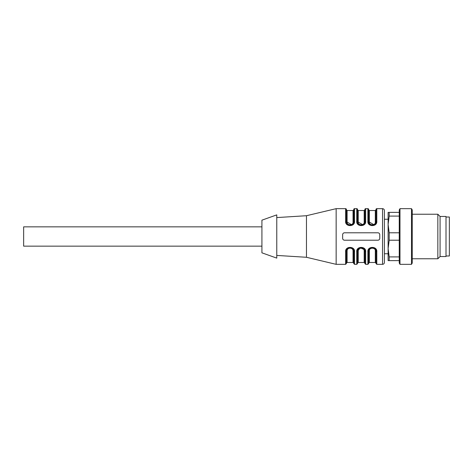 <?xml version="1.0" encoding="UTF-8"?>
<svg xmlns="http://www.w3.org/2000/svg" width="473" height="473" viewBox="0 0 473 473"><rect width="100%" height="100%" fill="white"/><g stroke="black" fill="none" stroke-linecap="round" stroke-linejoin="round"><path stroke-width="0.71" d="M261.924 246.149L23.65 246.149L23.65 226.851L261.924 226.851M446.009 255.988L449.35 255.988L449.35 217.012L446.009 217.012M440.073 216.457L446.009 216.457L446.009 256.543L440.073 256.543L437.844 258.766L437.844 214.234L440.073 216.457L440.073 256.543M412.237 209.953L412.237 263.047L411.492 264.336L411.492 208.664L412.237 209.953M399.987 264.336L399.247 263.047L399.247 209.953L399.987 208.664L399.987 264.336L411.492 264.336M399.247 240.213L389.184 240.213L388.114 248.561L389.184 256.91L399.247 256.91M389.184 256.91L389.184 260.623L388.114 260.623L388.114 224.439L389.184 232.787L399.247 232.787M399.247 260.623L389.184 260.623M389.184 212.377L389.184 216.09L388.114 224.439L388.114 212.377L399.247 212.377M399.247 216.09L389.184 216.09M389.184 232.787L389.184 240.213M346.36 251.346L346.36 263.591L346.36 251.346C346.248 246.599 353.893 246.599 353.78 251.346C354.354 246.67 345.787 246.664 346.36 251.346L345.615 251.754C344.959 245.972 355.182 245.978 354.525 251.754L354.525 264.336L354.525 251.754L353.78 251.346L353.78 263.591L353.78 251.346L353.041 250.932C353.148 247.267 346.993 247.237 347.099 250.932L346.36 251.346L346.721 249.75M357.493 251.346L357.493 263.591L357.493 251.346C357.381 246.599 365.026 246.599 364.914 251.346C365.487 246.67 356.92 246.664 357.493 251.346L356.748 251.754C356.092 245.972 366.315 245.978 365.659 251.754L365.659 264.336L365.659 251.754L365.659 264.336L365.659 251.754L364.914 251.346L364.914 263.591L364.914 251.346L364.175 250.932C364.281 247.267 358.126 247.237 358.232 250.932L357.493 251.346L360.237 247.763L364.541 249.726M364.175 250.932L364.175 262.48L364.175 250.932C364.63 247.296 357.777 247.296 358.232 250.932L358.232 262.48L358.232 250.932M368.627 251.346L368.627 263.591L368.627 251.346L367.882 251.754C367.231 245.972 377.448 245.978 376.792 251.754L376.792 264.336L376.792 251.754L376.047 251.346L376.047 263.591L376.047 251.346C376.159 246.599 368.514 246.599 368.627 251.346L369.372 250.932L369.372 262.48L369.372 250.932C368.91 247.296 375.763 247.296 375.308 250.932L375.308 262.48L375.308 250.932L376.047 251.346C376.62 246.67 368.053 246.664 368.627 251.346L368.987 249.75M388.114 224.439L388.114 219.241L384.401 219.241L384.401 253.759L388.114 253.759L388.114 248.561M347.099 222.068L347.099 210.52L347.099 222.068L346.36 221.654C345.787 226.331 354.354 226.336 353.78 221.654L353.041 222.068C353.497 225.704 346.644 225.704 347.099 222.068L351.463 224.616M358.232 222.068L358.232 210.52L358.232 222.068L357.493 221.654C356.92 226.331 365.487 226.336 364.914 221.654L364.175 222.068C364.63 225.704 357.777 225.704 358.232 222.068L362.596 224.616M369.372 222.068L369.372 210.52L369.372 222.068L368.627 221.654C368.053 226.331 376.62 226.336 376.047 221.654L375.308 222.068L375.308 210.52L375.308 222.068C375.763 225.704 368.91 225.704 369.372 222.068L373.729 224.616M348.329 248.065L350.044 247.633M351.782 248.053L353.408 249.726M370.601 248.065L372.316 247.633M374.054 248.053L375.674 249.726M346.36 221.654L345.615 221.246L345.615 208.664A0.745 0.745 45 0 1 346.36 209.409L346.36 221.654C346.248 226.401 353.893 226.401 353.78 221.654L353.78 209.776L353.78 221.654L353.42 223.25M351.811 224.935L350.091 225.367M348.353 224.947L346.733 223.274M357.493 221.654L356.748 221.246L356.748 208.664A0.745 0.745 0 0 1 357.493 209.409L357.493 221.654C357.381 226.401 365.026 226.401 364.914 221.654L364.914 209.776L364.914 221.654L364.553 223.25M362.945 224.935L361.224 225.367M359.492 224.947L357.866 223.274M374.078 224.935L370.253 224.728L368.627 221.654C368.52 226.401 376.159 226.401 376.047 221.654L376.047 209.776L376.047 221.654L375.686 223.25M344.102 240.166A1.857 1.857 0 0 0 344.504 240.213L377.903 240.213C379.033 240.101 379.653 239.486 379.76 238.357L379.76 234.643A1.857 1.857 0 0 0 379.653 234.029M378.305 232.834A1.857 1.857 0 0 0 377.903 232.787L344.504 232.787A1.857 1.857 0 0 0 343.889 232.893M342.694 234.23A1.857 1.857 0 0 0 342.647 234.643L342.647 238.357A1.857 1.857 0 0 0 342.754 238.971M376.047 263.591L376.792 264.336L382.545 264.336C383.674 264.224 384.289 263.609 384.401 262.48L384.401 210.52C384.289 209.391 383.674 208.776 382.545 208.664L376.792 208.664A0.745 0.745 0 0 0 376.047 209.409L376.047 221.654L376.792 221.246L376.792 208.664M353.78 221.654L353.78 209.409A0.745 0.745 135 0 1 354.525 208.664L354.525 221.246L353.78 221.654M364.914 221.654L364.914 209.409A0.745 0.745 0 0 1 365.659 208.664L365.659 221.246L364.914 221.654M367.882 221.246L367.882 208.664A0.745 0.745 0 0 1 368.627 209.409L368.627 221.654L367.882 221.246C367.225 227.022 377.448 227.028 376.792 221.246M379.76 238.357L379.689 238.871M378.707 240.03L378.412 240.142M348.122 247.639L353.201 248.502M344.504 232.787C343.374 232.899 342.754 233.514 342.647 234.643M342.647 238.357C342.754 239.48 343.374 240.101 344.504 240.213M379.76 234.643C379.653 233.52 379.033 232.899 377.903 232.787M345.615 221.246C344.959 227.022 355.176 227.028 354.525 221.246M356.748 221.246C356.092 227.022 366.315 227.028 365.659 221.246M368.627 263.591L367.882 264.336L365.659 264.336L364.914 263.591M357.493 263.591L356.748 264.336L354.525 264.336L353.78 263.591M346.36 263.591L345.615 264.336L336.149 264.336L336.149 208.664L345.615 208.664M276.77 255.426L306.463 257.282L306.463 215.718L336.149 208.664M276.77 258.116L276.77 214.884L261.924 220.17L261.924 252.83L276.77 258.116M353.041 250.932L353.041 262.48L353.041 250.932M347.099 250.932L347.099 262.48L347.099 250.932M353.041 222.068L353.041 210.52L353.041 222.068M364.175 222.068L364.175 210.52L364.175 222.068M345.615 251.754L345.615 264.336L345.615 251.754M354.525 263.692L354.525 264.336M356.748 251.754L356.748 264.336L356.748 251.754M367.882 251.754L367.882 264.336L367.882 251.754M382.545 264.336L382.545 208.664M412.237 258.766L437.844 258.766M412.237 214.234L437.844 214.234M399.987 208.664L411.492 208.664M353.78 263.225L353.041 262.48L347.099 262.48L346.36 263.225M364.914 263.225L364.175 262.48L358.232 262.48L357.493 263.225M376.047 263.225L375.308 262.48L369.372 262.48L368.627 263.225M353.78 209.776L353.041 210.52L347.099 210.52L346.36 209.776M364.914 209.776L364.175 210.52L358.232 210.52L357.493 209.776M376.047 209.776L375.308 210.52L369.372 210.52L368.627 209.776M367.882 208.664L365.659 208.664M356.748 208.664L354.525 208.664M306.463 257.282L336.149 264.336M276.77 217.574L306.463 215.718"/></g></svg>

